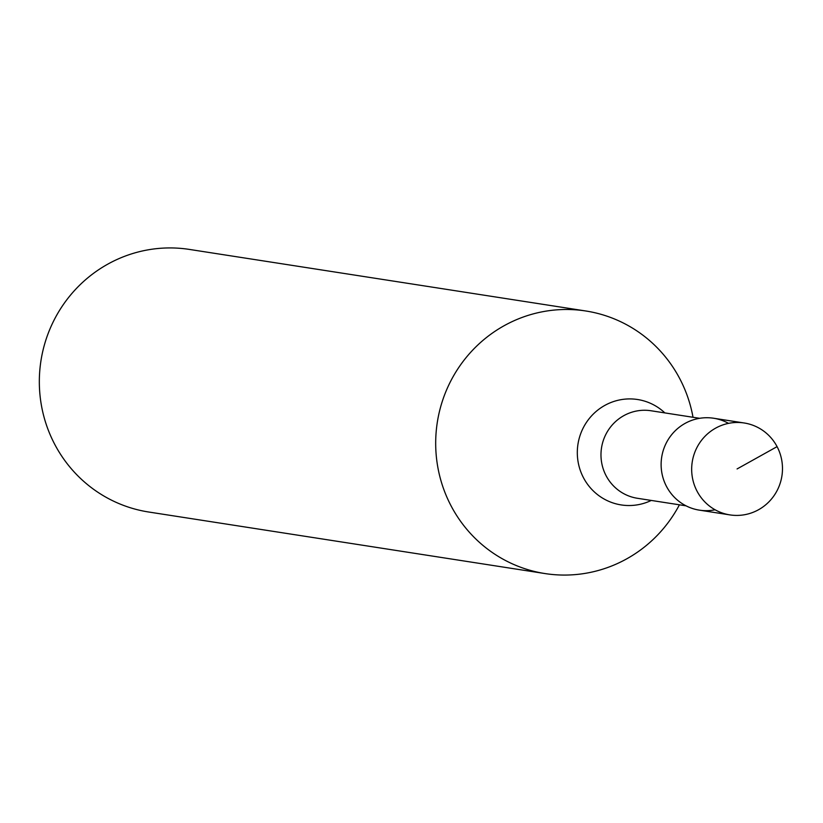 <?xml version="1.0" encoding="UTF-8"?>
<svg xmlns="http://www.w3.org/2000/svg" width="823" height="823" viewBox="0 0 823 823"><rect width="100%" height="100%" fill="white"/><g stroke="black" fill="none" stroke-linecap="round" stroke-linejoin="round"><path stroke-width="1.23" d="M758.58 509.715A46.5 45.378 -81.2 0 1 729.939 514.9A46.5 45.378 -81.2 0 1 692.308 477.042A46.5 45.378 -81.2 0 1 715.578 428.176A46.5 45.378 -81.2 0 1 744.218 422.991A46.5 45.378 -81.2 0 1 781.85 460.849A46.5 45.378 -81.2 0 1 758.58 509.715M744.218 422.991L713.664 418.249A46.5 45.378 98.8 0 0 685.034 423.423A46.5 45.378 98.8 0 0 661.764 472.299A46.5 45.378 98.8 0 0 699.396 510.147L729.939 514.9M715.094 509.776A46.5 45.378 -81.2 0 1 663.739 480.087A46.5 45.378 -81.2 0 1 685.034 423.423A46.5 45.378 -81.2 0 1 728.52 423.372M679.428 504.808A132.863 129.664 -81.2 0 1 626.848 558.776A132.863 129.664 -81.2 0 1 545.032 573.569A132.863 129.664 -81.2 0 1 437.507 465.406A132.863 129.664 -81.2 0 1 504.005 325.785A132.863 129.664 -81.2 0 1 585.822 310.991A132.863 129.664 -81.2 0 1 693.017 417.282M585.822 310.991L189.465 249.431A132.863 129.664 98.8 0 0 107.648 264.224A132.863 129.664 98.8 0 0 41.15 403.846A132.863 129.664 98.8 0 0 148.675 512.009L545.032 573.569M737.079 468.945L777.077 446.642M699.653 418.31L651.014 410.759A44.288 43.218 98.8 0 0 623.752 415.687A44.288 43.218 98.8 0 0 601.582 462.228A44.288 43.218 98.8 0 0 637.424 498.285L686.063 505.836M651.271 500.435A53.341 52.055 -81.2 0 1 582.797 476.394A53.341 52.055 -81.2 0 1 604.74 405.451A53.341 52.055 -81.2 0 1 664.861 412.909"/></g></svg>
